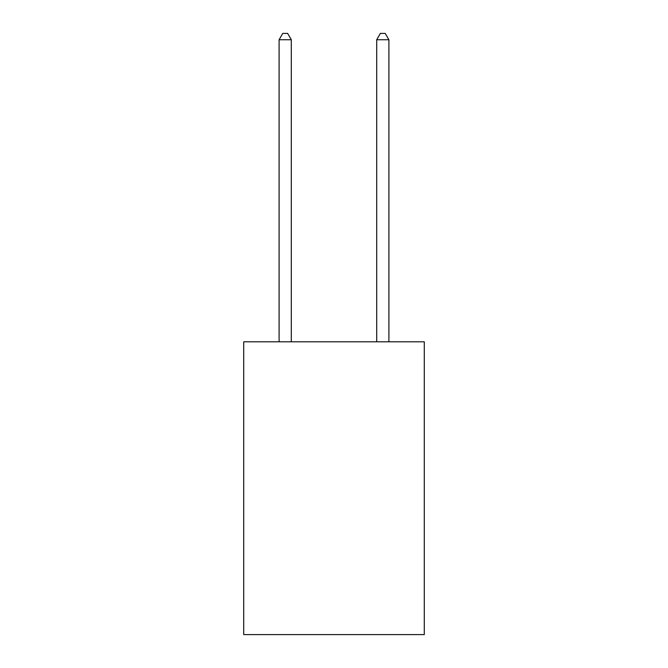 <?xml version="1.0" encoding="UTF-8"?>
<svg xmlns="http://www.w3.org/2000/svg" width="668" height="668" viewBox="0 0 668 668"><rect width="100%" height="100%" fill="white"/><g stroke="black" fill="none" stroke-linecap="round" stroke-linejoin="round"><path stroke-width="1" d="M424.28 341.807L424.28 634.6L243.72 634.6L243.72 341.807L424.28 341.807M291.298 341.807L291.298 39.746L279.099 39.746L279.099 341.807M279.099 39.746L282.764 33.4L287.641 33.4L291.298 39.746M388.901 341.807L388.901 39.746L376.702 39.746L376.702 341.807M376.702 39.746L380.359 33.4L385.236 33.4L388.901 39.746"/></g></svg>
